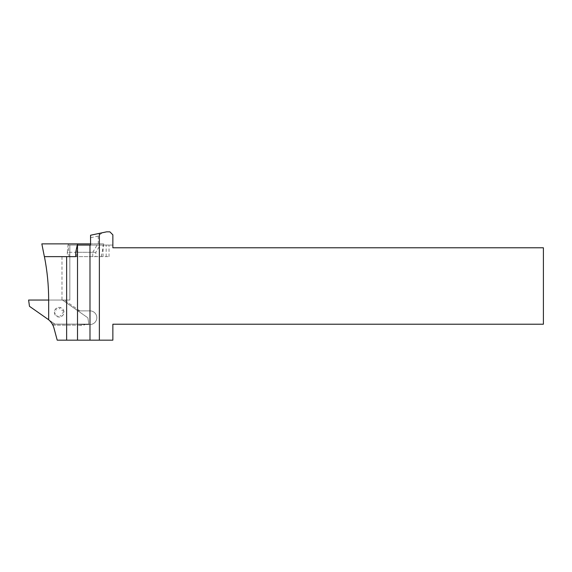<?xml version="1.0" encoding="UTF-8"?>
<svg xmlns="http://www.w3.org/2000/svg" width="572" height="572" viewBox="0 0 572 572"><rect width="100%" height="100%" fill="white"/><g stroke="black" fill="none" stroke-linecap="round" stroke-linejoin="round"><path stroke-width="0.43" stroke-dasharray="2.86 2.15" d="M48.663 319.755L48.663 319.784A16.452 16.452 0 0 1 52.331 324.16L79.15 324.16L78.979 325.125L79.158 324.117A6.22 6.22 0 0 0 81.353 324.517L89.99 324.517A6.821 6.821 0 0 0 96.811 317.696A6.821 6.821 0 0 0 89.99 310.875L78.593 310.875A2.009 2.009 0 0 1 77.792 310.71L62.491 300.043L87.902 317.839L88.789 324.117L54.898 324.117L48.663 319.755L48.663 300.043C48.656 285.435 47.247 270.964 44.423 256.628L67.324 256.628L67.324 252.288L68.747 252.288L68.039 245.073L67.324 252.288M102.174 232.775L98.262 236.072L90.555 237.709L90.555 235.242L106.606 231.832L109.853 231.832L112.863 234.842L112.863 245.073L69.841 245.073L69.841 300.043L62.555 300.043M52.853 325.125L78.979 325.125L52.867 325.161L52.309 324.117L54.898 324.117L52.309 324.117A16.452 16.452 0 0 1 53.982 328.128L57.207 340.168L112.863 340.168L112.863 324.217L543.4 324.217L543.4 247.783L112.863 247.783L112.863 245.073L90.555 245.073L90.555 237.709M77.792 310.71L79.722 310.875L77.442 310.517L62.491 300.043L48.663 300.043L61.976 300.043L61.976 256.628M79.78 310.875L64.25 300.043L79.78 310.875M81.353 324.517L89.99 324.517A6.821 6.821 0 0 0 96.811 317.696A6.821 6.821 0 0 0 89.99 310.875L78.593 310.875A2.009 2.009 0 0 1 77.442 310.517L87.902 317.839L88.789 324.117L79.158 324.117L81.353 324.517M62.491 300.043L28.6 300.043L29.479 306.32L54.898 324.117L79.158 324.117M78.979 325.125C81.088 325.818 83.112 325.611 85.035 324.517L85.106 324.517C83.154 325.64 81.11 325.854 78.972 325.161M77.256 245.073L100.214 245.073L95.846 252.288L95.846 256.628L109.03 256.628L67.324 256.628M75.711 252.288L76.905 252.288L77.42 245.073M92.75 256.628L92.75 252.288L68.747 252.288L69.055 256.628L44.366 256.628M100.214 245.073L68.232 245.073L68.147 243.872L41.835 243.872M92.75 252.288L97.118 245.073M69.055 256.628L95.846 256.628M76.591 256.628L76.905 252.288L95.846 252.288M61.976 300.043L69.841 300.043L69.841 245.073L68.039 245.073M44.423 256.628L67.239 256.628M98.262 236.072L98.262 245.073M101.287 256.628L103.811 243.872L68.147 243.872M101.244 256.628L103.811 243.872M90.555 243.872L103.704 243.872M70.785 243.872L77.62 243.872L70.785 243.872M44.409 256.628L41.949 243.872M79.15 324.16A6.256 6.256 0 0 0 82.061 324.517M103.067 256.628L103.067 245.073M106.163 256.628L106.163 245.073M63.935 311.64A4.812 4.812 0 0 0 56.256 308.38A4.812 4.812 0 0 0 57.271 316.659A4.812 4.812 0 0 0 63.935 311.64A0.801 0.801 0 0 1 63.363 312.505A1.809 1.809 0 0 0 62.284 315.065A0.801 0.801 0 0 1 61.018 316.016A1.809 1.809 0 0 0 58.258 316.352A0.801 0.801 0 0 1 56.807 315.737A1.809 1.809 0 0 0 55.134 313.52A0.801 0.801 0 0 1 54.941 311.947A1.809 1.809 0 0 0 56.027 309.388A0.801 0.801 0 0 1 57.286 308.437A1.809 1.809 0 0 0 60.046 308.101A0.801 0.801 0 0 1 61.504 308.716A1.809 1.809 0 0 0 63.17 310.932A0.801 0.801 0 0 1 63.935 311.64M109.03 256.628L109.03 245.073"/><path stroke-width="0.86" d="M44.423 256.628C47.247 270.964 48.656 285.435 48.663 300.043L48.663 319.784C51.287 322.022 53.06 324.803 53.982 328.128L57.207 340.168L112.863 340.168L112.863 324.217L543.4 324.217L543.4 247.783L112.863 247.783L112.863 234.842L109.853 231.832L106.606 231.832L90.555 235.242L90.555 245.073L77.256 245.073L75.711 252.288L75.711 256.628L67.239 256.628L75.711 256.628M99.371 340.168L99.371 233.369M52.309 324.117L52.753 324.925M77.506 340.168L77.506 245.073M77.42 245.073L77.506 243.872L90.555 243.872M77.506 243.872L41.835 243.872L44.366 256.628L67.239 256.628M48.663 319.755L29.479 306.32L28.6 300.043L48.663 300.043M89.99 340.168L89.99 245.073M66.638 340.168L66.638 256.628"/></g></svg>
